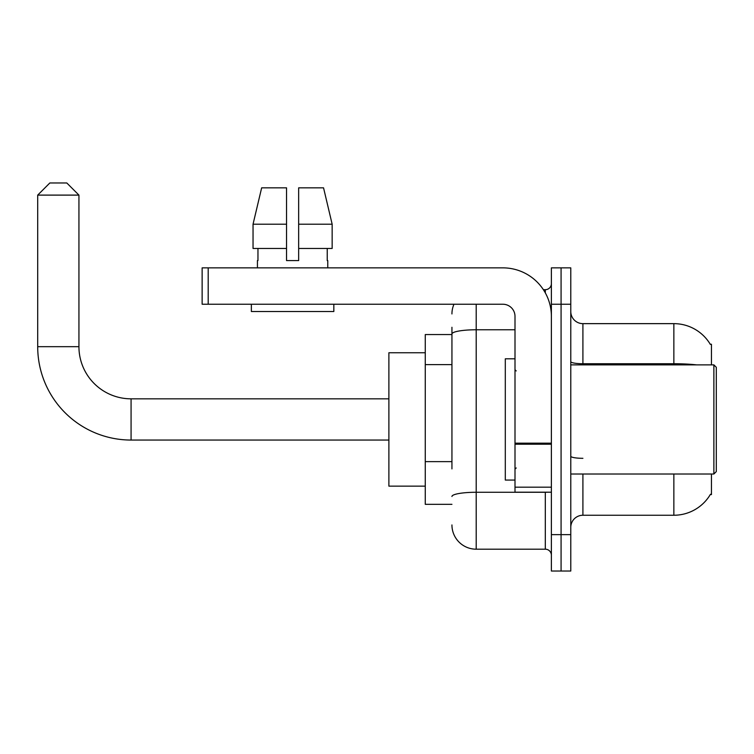 <?xml version="1.0" encoding="UTF-8"?>
<svg xmlns="http://www.w3.org/2000/svg" width="754" height="754" viewBox="0 0 754 754"><rect width="100%" height="100%" fill="white"/><g stroke="black" fill="none" stroke-linecap="round" stroke-linejoin="round"><path stroke-width="1.13" d="M711.446 364.87L711.446 344.258L710.259 344.258M711.446 474.012L711.446 494.624L710.475 494.266A42.441 42.441 0 0 1 673.859 515.246A42.441 42.441 0 0 0 710.259 494.624M451.938 357.339L451.938 327.283L451.938 334.559L425.265 334.559L425.265 504.332L451.938 504.332M582.908 474.012L582.908 515.246A12.13 12.13 0 0 0 570.778 527.366A12.13 12.13 0 0 1 582.908 515.246L673.859 515.246L673.859 474.012M561.08 534.643L561.08 571.023L570.778 571.023L570.778 534.643L561.08 534.643L561.08 571.023L551.381 571.023L551.381 534.643L561.08 534.643L561.08 304.239L561.08 534.643M551.381 534.643L551.381 267.858L561.08 267.858L561.08 304.239L561.08 267.858L570.778 267.858L570.778 534.643M696.592 364.87A42.441 7.37 180 0 0 673.859 363.73L673.859 323.645A42.441 42.441 0 0 1 710.343 344.408A42.441 42.441 0 0 0 673.859 323.645L582.908 323.645A12.13 12.13 0 0 1 570.778 311.515A12.13 12.13 0 0 0 582.908 323.645L582.908 364.87M451.938 468.903L451.938 327.283M476.198 304.239L476.198 549.195L545.312 549.195L545.312 492.202M543.38 289.687L545.312 289.687A6.06 6.06 0 0 0 551.381 283.627M551.381 555.264A6.06 6.06 0 0 0 545.312 549.195M451.938 313.947A24.251 24.251 0 0 1 453.965 304.239M476.198 549.195A24.251 24.251 0 0 1 451.938 524.944M298.659 260.582L286.539 260.582L298.659 260.582L286.539 260.582L298.659 260.582L298.659 187.831L323.541 187.831L332.156 224.202L332.156 248.462L298.659 248.462M286.539 224.202L286.539 248.462L286.539 224.202L253.042 224.202L261.657 187.831L253.042 224.202L261.657 187.831L286.539 187.831L286.539 260.582M388.885 440.053L131.073 440.053A93.373 93.373 0 0 1 37.7 346.68L37.7 195.107L49.83 182.977L66.804 182.977L78.934 195.107L37.7 195.107M131.073 440.053L131.073 398.828A52.149 52.149 0 0 1 78.934 346.68L78.934 195.107M425.265 352.749L388.885 352.749L388.885 486.141L425.265 486.141M551.381 492.202L515.001 492.202L515.001 443.163L551.381 443.163L551.381 316.369A48.51 48.51 0 0 0 502.871 267.858L208.198 267.858L208.198 304.239L502.871 304.239A12.13 12.13 0 0 1 515.001 316.369L515.001 443.163M208.198 304.239L202.138 304.239L202.138 267.858L208.198 267.858M257.434 260.582L257.962 260.582L257.434 260.582L257.434 267.858M327.764 260.582L327.236 260.582L327.764 260.582L327.764 267.858M327.236 248.462L327.236 260.582M257.962 260.582L257.962 248.462M251.365 304.239L251.365 311.515L333.834 311.515L333.834 304.239M286.539 248.462L253.042 248.462L253.042 224.202M332.156 248.462L332.156 224.202L298.659 224.202M332.156 224.202L323.541 187.831L332.156 224.202M713.878 364.87L716.3 367.302L716.3 471.589L713.878 474.012L713.878 364.87L570.778 364.87M515.001 358.81L505.303 358.81L505.303 480.072L515.001 480.072M451.938 364.616L425.265 364.616M451.938 461.627L425.265 461.627M673.859 364.87L673.859 363.73L582.908 363.73A12.13 2.102 -0 0 1 570.778 361.618M570.778 304.239L551.381 304.239M582.908 458.309A12.13 2.102 0 0 1 570.778 456.208M547.423 492.202A6.06 1.056 0 0 1 545.312 492.268L476.198 492.268A24.251 4.213 180 0 0 451.938 496.481M451.938 333.984A24.251 4.213 180 0 1 476.198 329.771L515.001 329.771M545.312 292.882L545.312 289.687M37.7 346.68L78.934 346.68M551.381 444.219L515.001 444.219M515.001 487.188L551.381 487.188M388.885 398.828L131.073 398.828M570.778 474.012L713.878 474.012M516.217 370.94L515.001 369.724M516.217 467.951L515.001 469.158"/></g></svg>
